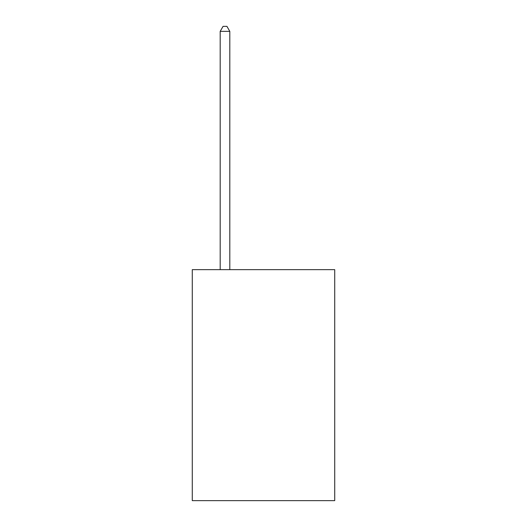 <?xml version="1.0" encoding="UTF-8"?>
<svg xmlns="http://www.w3.org/2000/svg" width="527" height="527" viewBox="0 0 527 527"><rect width="100%" height="100%" fill="white"/><g stroke="black" fill="none" stroke-linecap="round" stroke-linejoin="round"><path stroke-width="0.79" d="M334.724 269.659L334.724 500.65L192.276 500.65L192.276 269.659L334.724 269.659M229.812 269.659L229.812 31.356L220.187 31.356L220.187 269.659M220.187 31.356L223.079 26.35L226.926 26.35L229.812 31.356"/></g></svg>
